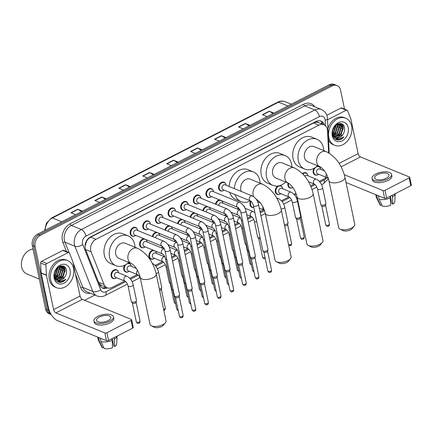<?xml version="1.0" encoding="UTF-8"?>
<svg xmlns="http://www.w3.org/2000/svg" width="433" height="433" viewBox="0 0 433 433"><rect width="100%" height="100%" fill="white"/><g stroke="black" fill="none" stroke-linecap="round" stroke-linejoin="round"><path stroke-width="0.65" d="M292.264 187.825A4.687 3.567 -67.7 0 1 289.823 187.927A4.687 3.567 -67.7 0 1 287.95 185.459A4.687 3.567 -67.7 0 1 288.037 183.018M279.637 194.293A4.687 3.567 -67.7 0 1 277.196 194.395A4.687 3.567 -67.7 0 1 275.323 191.927A4.687 3.567 -67.7 0 1 277.959 185.995M253.798 207.429A4.687 3.567 -67.7 0 1 251.936 207.326A4.687 3.567 -67.7 0 1 250.063 204.858A4.687 3.567 -67.7 0 1 250.691 201.047M153.347 258.961A4.687 3.567 -67.7 0 1 150.906 259.058A4.687 3.567 -67.7 0 1 149.033 256.59A4.687 3.567 -67.7 0 1 153.255 250.187M128.092 271.892A4.687 3.567 -67.7 0 1 125.651 271.994A4.687 3.567 -67.7 0 1 123.778 269.526A4.687 3.567 -67.7 0 1 124.672 265.267M115.465 278.359A4.687 3.567 -67.7 0 1 113.024 278.462A4.687 3.567 -67.7 0 1 111.151 275.994A4.687 3.567 -67.7 0 1 112.515 271.112A4.687 3.567 -67.7 0 1 116.574 269.791A4.687 3.567 -67.7 0 1 118.241 271.572M317.519 174.894A4.687 3.567 -67.7 0 1 315.083 174.992A4.687 3.567 -67.7 0 1 313.211 172.523A4.687 3.567 -67.7 0 1 314.098 168.275M143.962 247.497A4.687 3.567 -67.7 0 1 141.526 247.6A4.687 3.567 -67.7 0 1 139.653 245.132A4.687 3.567 -67.7 0 1 143.87 238.724M222.979 190.769A4.687 3.567 -67.7 0 1 220.543 190.872A4.687 3.567 -67.7 0 1 218.67 188.404A4.687 3.567 -67.7 0 1 220.029 183.527A4.687 3.567 -67.7 0 1 224.088 182.201A4.687 3.567 -67.7 0 1 225.761 183.982M210.351 197.237A4.687 3.567 -67.7 0 1 207.91 197.334A4.687 3.567 -67.7 0 1 206.038 194.872A4.687 3.567 -67.7 0 1 207.402 189.99A4.687 3.567 -67.7 0 1 211.461 188.664A4.687 3.567 -67.7 0 1 213.128 190.45M197.724 203.705A4.687 3.567 -67.7 0 1 195.283 203.802A4.687 3.567 -67.7 0 1 193.41 201.334A4.687 3.567 -67.7 0 1 194.774 196.458A4.687 3.567 -67.7 0 1 198.834 195.131A4.687 3.567 -67.7 0 1 200.501 196.918M185.097 210.167A4.687 3.567 -67.7 0 1 182.656 210.27A4.687 3.567 -67.7 0 1 180.783 207.802A4.687 3.567 -67.7 0 1 182.147 202.925A4.687 3.567 -67.7 0 1 186.206 201.599A4.687 3.567 -67.7 0 1 187.873 203.38M172.464 216.635A4.687 3.567 -67.7 0 1 170.028 216.738A4.687 3.567 -67.7 0 1 168.156 214.27A4.687 3.567 -67.7 0 1 169.519 209.393A4.687 3.567 -67.7 0 1 173.573 208.067A4.687 3.567 -67.7 0 1 175.246 209.848M159.837 223.103A4.687 3.567 -67.7 0 1 157.395 223.206A4.687 3.567 -67.7 0 1 155.523 220.738A4.687 3.567 -67.7 0 1 156.887 215.856A4.687 3.567 -67.7 0 1 160.946 214.535A4.687 3.567 -67.7 0 1 162.619 216.316M147.209 229.571A4.687 3.567 -67.7 0 1 144.768 229.669A4.687 3.567 -67.7 0 1 142.895 227.201A4.687 3.567 -67.7 0 1 144.259 222.324A4.687 3.567 -67.7 0 1 148.319 220.998A4.687 3.567 -67.7 0 1 149.986 222.784M134.582 236.034A4.687 3.567 -67.7 0 1 132.141 236.137A4.687 3.567 -67.7 0 1 130.268 233.668A4.687 3.567 -67.7 0 1 131.632 228.792A4.687 3.567 -67.7 0 1 135.691 227.466A4.687 3.567 -67.7 0 1 137.358 229.252M328.625 152.789L327.537 130.798A8.784 6.69 112.3 0 0 327.359 129.397A8.784 6.69 112.3 0 0 323.846 124.769A8.784 6.69 112.3 0 0 318.899 125.137L95.969 239.292A8.784 6.69 112.3 0 0 91.136 251.849L104.044 284.47A8.784 6.69 112.3 0 0 107.173 287.804A8.784 6.69 112.3 0 0 112.12 287.436L124.666 281.012M86.459 241.625A8.784 6.69 -67.7 0 1 88.354 238.908L88.229 238.973A2.928 2.23 112.3 0 0 86.459 241.625L85.03 246.274M318.742 122.674A2.928 2.23 112.3 0 0 316.312 122.176L316.193 122.241A8.784 6.69 -67.7 0 1 318.58 122.609L323.846 124.769M98.973 283.323L101.322 285.385L107.173 287.804M316.193 122.241L313.616 122.972L90.686 237.127L88.354 238.908M319.3 181.346L324.041 178.921A8.784 6.69 112.3 0 0 326.206 177.33M129.873 278.349L137.293 274.544M155.128 265.413L162.554 261.613M171.668 256.948L175.181 255.145M184.296 250.48L187.808 248.677M196.923 244.012L200.441 242.215M209.55 237.544L213.068 235.747M222.183 231.081L225.696 229.279M234.81 224.613L238.323 222.811M247.438 218.145L250.956 216.348M260.065 211.677L263.583 209.881M281.418 200.75L288.838 196.945M294.045 194.282L295.955 193.302M310.591 185.811L314.098 184.014M302.483 173.579A4.687 3.567 -67.7 0 1 306.001 172.789A4.687 3.567 -67.7 0 1 307.674 174.569M280.01 185.535A4.687 3.567 -67.7 0 1 280.746 185.725A4.687 3.567 -67.7 0 1 282.413 187.505M256.596 199.478A4.687 3.567 -67.7 0 1 257.159 200.441M237.463 209.144A4.687 3.567 -67.7 0 1 238.063 207.515M243.308 205.356A4.687 3.567 -67.7 0 1 244.526 206.904M224.835 215.612A4.687 3.567 -67.7 0 1 225.436 213.978M231.227 212.289A4.687 3.567 -67.7 0 1 231.899 213.372M212.202 222.08A4.687 3.567 -67.7 0 1 212.803 220.446M218.6 218.757A4.687 3.567 -67.7 0 1 219.271 219.84M199.575 228.543A4.687 3.567 -67.7 0 1 200.176 226.914M205.973 225.22A4.687 3.567 -67.7 0 1 206.644 226.307M186.948 235.011A4.687 3.567 -67.7 0 1 187.549 233.382M193.345 231.687A4.687 3.567 -67.7 0 1 194.011 232.77M174.32 241.479A4.687 3.567 -67.7 0 1 174.921 239.85M180.713 238.155A4.687 3.567 -67.7 0 1 181.384 239.238M161.688 247.947A4.687 3.567 -67.7 0 1 162.288 246.312M168.085 244.623A4.687 3.567 -67.7 0 1 168.756 245.706M155.458 251.086A4.687 3.567 -67.7 0 1 156.129 252.174M126.934 263.935A4.39 3.345 -67.7 0 1 129.44 263.735L127.973 263.134A4.687 3.567 -67.7 0 1 129.202 263.324A4.687 3.567 -67.7 0 1 130.869 265.104M317.108 166.153A4.687 3.567 -67.7 0 1 318.628 166.321A4.687 3.567 -67.7 0 1 320.301 168.107M215.45 204.149A4.687 3.567 -67.7 0 1 219.645 199.927M221.848 200.825A4.687 3.567 -67.7 0 1 222.513 201.913M202.823 210.617A4.687 3.567 -67.7 0 1 207.012 206.389M209.215 207.293A4.687 3.567 -67.7 0 1 209.886 208.376M190.19 217.085A4.687 3.567 -67.7 0 1 194.385 212.857M196.587 213.761A4.687 3.567 -67.7 0 1 197.259 214.844M177.562 223.552A4.687 3.567 -67.7 0 1 181.757 219.325M183.96 220.229A4.687 3.567 -67.7 0 1 184.631 221.312M164.935 230.015A4.687 3.567 -67.7 0 1 169.13 225.793M171.333 226.692A4.687 3.567 -67.7 0 1 171.998 227.78M152.308 236.483A4.687 3.567 -67.7 0 1 156.502 232.256M158.7 233.16A4.687 3.567 -67.7 0 1 159.371 234.242M146.073 239.628A4.687 3.567 -67.7 0 1 146.744 240.71M324.404 125.034A8.784 6.69 112.3 0 0 321.059 121.061A8.784 6.69 112.3 0 0 316.106 121.429L90.437 236.986A8.784 6.69 112.3 0 0 85.604 249.543L99.552 284.79A8.784 6.69 112.3 0 0 102.675 288.124A8.784 6.69 112.3 0 0 107.368 287.88M320.333 120.829A8.784 6.69 -67.7 0 1 322.986 124.417M64.587 266.885A11.713 8.92 -67.7 0 1 64.809 269.256A11.713 8.92 -67.7 0 0 64.587 266.885M64.674 271.199A11.713 8.92 -67.7 0 1 62.899 276.46A11.713 8.92 -67.7 0 0 64.674 271.199M61.502 278.527A11.713 8.92 -67.7 0 1 60.907 279.22A11.713 8.92 -67.7 0 0 61.502 278.527M60.182 279.945A11.713 8.92 -67.7 0 1 59.694 280.373A11.713 8.92 -67.7 0 0 60.182 279.945M58.78 281.071A11.713 8.92 -67.7 0 1 57.86 281.634A11.713 8.92 -67.7 0 0 58.78 281.071M342.692 124.482A11.713 8.92 -67.7 0 1 342.914 126.847A11.713 8.92 -67.7 0 0 342.692 124.482M342.779 128.79A11.713 8.92 -67.7 0 1 341.004 134.051A11.713 8.92 -67.7 0 0 342.779 128.79M339.607 136.119A11.713 8.92 -67.7 0 1 339.012 136.812A11.713 8.92 -67.7 0 0 339.607 136.119M338.287 137.537A11.713 8.92 -67.7 0 1 337.8 137.97A11.713 8.92 -67.7 0 0 338.287 137.537M336.885 138.663A11.713 8.92 -67.7 0 1 335.965 139.226A11.713 8.92 -67.7 0 0 336.885 138.663M51.213 314.52A8.784 6.69 -67.7 0 1 48.409 310.25L35.116 246.604A8.784 6.69 -67.7 0 1 40.334 235.341L332.116 85.929A8.784 6.69 -67.7 0 1 337.063 85.566A8.784 6.69 -67.7 0 1 340.576 90.188L344.522 109.094M94.843 295.062L84.635 300.291M51.267 314.607L49.113 313.725A8.784 6.69 -67.7 0 1 45.6 309.097L32.307 245.457A8.784 6.69 -67.7 0 1 37.525 234.193L329.302 84.781L330.709 85.355A8.784 6.69 -67.7 0 1 335.656 84.987A8.784 6.69 -67.7 0 0 330.709 85.355L38.927 234.767L330.709 85.355L332.116 85.929M32.307 245.457L33.709 246.031A8.784 6.69 -67.7 0 1 38.927 234.767A8.784 6.69 -67.7 0 0 33.709 246.031L47.008 309.671L33.709 246.031L35.116 246.604M50.515 314.298A8.784 6.69 -67.7 0 1 47.008 309.671A8.784 6.69 -67.7 0 0 50.515 314.298M105.955 287.306A8.784 6.69 -67.7 0 1 101.999 287.783M61.367 278.105A11.713 8.92 112.3 0 0 64.457 269.375M64.436 268.336A11.713 8.92 112.3 0 0 64.208 266.609A11.713 8.92 112.3 0 0 64.208 266.604M339.472 135.702A11.713 8.92 112.3 0 0 342.563 126.966M342.541 125.933A11.713 8.92 112.3 0 0 342.314 124.201A11.713 8.92 112.3 0 0 342.308 124.195M81.588 211.629L78.032 209.366A2.344 1.137 -117.1 0 0 77.783 209.236L70.942 212.738L75.651 214.665M82.492 211.163L77.783 209.236M105.528 199.369L101.966 197.112A2.344 1.137 -117.1 0 0 101.717 196.983L94.881 200.484L99.59 202.411M106.426 198.909L101.717 196.983M129.462 187.116L125.906 184.859A2.344 1.137 -117.1 0 0 125.651 184.723L118.815 188.225L123.524 190.152M130.36 186.65L125.651 184.723M153.396 174.856L149.84 172.599A2.344 1.137 -117.1 0 0 149.585 172.469L142.749 175.971L147.458 177.898M154.294 174.396L149.585 172.469M273.071 113.576L269.515 111.319A2.344 1.137 -117.1 0 0 269.266 111.189L262.425 114.691L267.134 116.618M273.97 113.116L269.266 111.189M249.137 125.83L245.581 123.573A2.344 1.137 -117.1 0 0 245.327 123.443L238.491 126.945L243.2 128.872M250.036 125.37L245.327 123.443M225.203 138.089L221.642 135.832A2.344 1.137 -117.1 0 0 221.393 135.697L214.557 139.199L219.266 141.131M226.102 137.629L221.393 135.697M201.264 150.343L197.708 148.086A2.344 1.137 -117.1 0 0 197.459 147.956L190.617 151.458L195.326 153.385M202.168 149.883L197.459 147.956M177.33 162.602L173.774 160.345A2.344 1.137 -117.1 0 0 173.525 160.21L166.683 163.712L171.392 165.644M178.234 162.142L173.525 160.21M329.302 84.781A8.784 6.69 -67.7 0 1 334.254 84.413L337.063 85.566M327.543 119.762L346.227 110.193L340.96 108.034A1.461 1.115 -67.7 0 1 341.783 107.974L347.055 110.134A1.461 1.115 112.3 0 0 346.227 110.193M326.818 115.275L340.96 108.034M409.726 177.286L411.35 185.048A1.461 0.628 168.2 0 1 410.793 185.708L409.174 177.947A1.461 0.628 -11.8 0 0 409.726 177.286A1.461 0.628 -11.8 0 0 409.434 177L360.44 156.941A2.928 1.418 62.9 0 1 358.14 153.639L350.979 119.34A1.461 1.115 112.3 0 0 350.914 119.124L347.575 110.686A1.461 1.115 112.3 0 0 347.055 110.134M386.631 198.081A1.461 0.628 168.2 0 1 384.612 198.303L382.994 190.542A1.461 0.628 -11.8 0 0 385.013 190.32L386.631 198.081L410.793 185.708M346.032 182.51L384.612 198.303M385.013 190.32L409.174 177.947M382.994 190.542L344.295 174.699M386.198 178.25A7.318 3.15 -11.8 0 0 388.969 174.959A7.318 3.15 -11.8 0 0 384.688 173.032A7.318 3.15 -11.8 0 0 377.414 174.656A7.318 3.15 -11.8 0 0 374.642 177.952A7.318 3.15 -11.8 0 0 378.924 179.879A7.318 3.15 -11.8 0 0 386.198 178.25M390.301 196.198L391.86 203.651L392.937 204.095L392.228 195.213M390.041 196.333L390.853 200.219A5.856 2.522 -11.8 0 0 390.398 200.154M372.061 178.488L372.385 180.041A9.954 4.281 -11.8 0 0 378.209 182.661A9.954 4.281 -11.8 0 0 388.098 180.447A9.954 4.281 -11.8 0 0 391.876 175.971L391.551 174.418A9.954 4.281 -11.8 0 0 385.727 171.798A9.954 4.281 -11.8 0 0 375.833 174.006A9.954 4.281 -11.8 0 0 372.061 178.488A9.954 4.281 -11.8 0 0 377.885 181.108A9.954 4.281 -11.8 0 0 387.779 178.899A9.954 4.281 -11.8 0 0 391.551 174.418M375.741 194.671L376.239 197.058A9.661 4.157 -11.8 0 0 376.391 197.497A9.661 4.157 -11.8 0 0 377.381 198.531L380.623 205.459L381.771 204.874M376.656 195.045L377.381 198.531M379.14 199.245A9.661 4.157 -11.8 0 0 390.285 198.011L390.658 205.258A7.61 3.275 -11.8 0 1 382.382 206.178L379.14 199.245L378.41 195.765M389.944 196.382L390.285 198.011M376.391 197.497L379.99 204.744A7.61 3.275 -11.8 0 0 380.623 205.459M392.563 196.842A9.661 4.157 -11.8 0 0 395.177 193.703M392.937 204.095A7.61 3.275 -11.8 0 0 394.799 201.654L395.183 193.697M328.82 137.586A14.641 11.15 -67.7 0 1 333.08 122.339A14.641 11.15 -67.7 0 1 345.767 118.198A14.641 11.15 -67.7 0 1 351.618 125.911A14.641 11.15 -67.7 0 1 347.353 141.153A14.641 11.15 -67.7 0 1 334.671 145.293A14.641 11.15 -67.7 0 1 328.82 137.586M327.97 128.401A14.641 11.15 -67.7 0 1 344.359 117.624L345.767 118.198M338.85 139.994C340.76 139.707 342.465 138.674 343.954 136.898C340.5 139.588 337.35 139.643 334.493 137.066A7.318 5.575 -67.7 0 0 335.689 137.802A7.318 5.575 -67.7 0 0 342.806 134.701C344.273 132.595 344.857 130.382 344.56 128.065C343.337 118.582 330.19 125.684 332.544 134.728C333.448 138.327 335.553 140.081 338.85 139.994M348.197 127.665A10.246 7.805 -67.7 0 1 342.108 140.801A10.246 7.805 -67.7 0 1 332.241 135.832A10.246 7.805 -67.7 0 1 338.325 122.691A10.246 7.805 -67.7 0 1 348.197 127.665M333.789 137.017L334.476 137.201M334.709 137.239L340.706 134.441L342.676 127.502L340.208 123.843M333.204 136.693L334.682 137.331M334.904 137.38L341.144 134.625L343.115 127.681L340.43 123.925L338.574 123.649M333.967 136.557L338.947 133.727L340.923 126.782L339.255 123.649M333.194 136.671L333.897 136.747M334.152 136.747L339.385 133.905L341.361 126.966L339.504 123.676M333.313 135.659L337.193 133.007L339.163 126.063L338.249 123.746M332.907 136L333.188 135.962M333.47 135.908L337.632 133.185L339.602 126.247L338.492 123.67M332.771 134.479L335.434 132.287L337.41 125.348L337.118 124.244M332.896 134.809L335.878 132.466L337.848 125.527L337.421 124.082M332.42 132.85L333.681 131.567L335.732 125.234M332.479 133.321L334.119 131.746L336.111 124.915M332.631 130.679L334.287 126.88M340.43 123.925L339.228 123.524M332.387 132.476L332.598 133.878L334.493 137.066M332.593 134.944L334.833 137.418M335.51 137.726L336.468 137.959L342.806 134.701M334.671 145.293L333.269 144.719A14.641 11.15 -67.7 0 1 328.555 140.265M332.539 131.134L334.53 126.544M332.566 133.737L334 132.238L336.446 124.661M333.123 135.318L335.759 132.958L338.092 124.487L337.951 123.849M335.618 137.283L339.272 134.398L341.605 125.927L341.236 124.569M341.134 124.303L340.766 123.562M335.515 139.258L338.519 138.955M337.94 127.118L337.772 123.919M339.699 127.838L339.218 123.643M341.453 128.552L340.955 124.32M340.885 124.147L340.576 123.529M343.212 129.272L343.142 126.555L342.297 124.19M335.386 139.182L338.113 138.928M337.199 139.908L343.954 136.898M354.14 226.15L352.034 228.678A5.272 2.268 168.2 0 1 350.443 229.863A5.272 2.268 168.2 0 1 342.968 230.572L340.029 229.1A8.2 3.529 -11.8 0 0 351.656 227.991A8.2 3.529 -11.8 0 0 354.14 226.15A8.2 3.529 -11.8 0 0 354.768 224.305L344.96 177.373A8.2 3.529 168.2 0 1 341.853 181.064A8.2 3.529 168.2 0 1 333.708 182.883A8.2 3.529 168.2 0 1 328.912 180.729L338.714 227.655A8.2 3.529 -11.8 0 0 340.029 229.1M320.052 166.802A8.2 6.241 112.3 0 1 316.772 162.483A8.2 6.241 112.3 0 1 321.643 151.972A8.2 6.241 112.3 0 1 326.26 151.626L313.968 146.592A8.2 6.241 112.3 0 0 306.867 148.914A8.2 6.241 112.3 0 0 304.48 157.45A8.2 6.241 112.3 0 0 307.755 161.769L320.052 166.802C324.555 169.411 327.694 175.592 328.912 180.729M317.524 165.769A16.102 12.265 -67.7 0 1 304.762 169.081A16.102 12.265 -67.7 0 1 298.326 160.6A16.102 12.265 -67.7 0 1 303.013 143.832A16.102 12.265 -67.7 0 1 316.967 139.28A16.102 12.265 -67.7 0 1 323.402 147.761A16.102 12.265 -67.7 0 1 323.738 150.592M304.762 169.081L299.495 166.927A16.102 12.265 -67.7 0 1 293.06 158.446A16.102 12.265 -67.7 0 1 297.742 141.678A16.102 12.265 -67.7 0 1 311.695 137.12L316.967 139.28M322.314 242.448L320.214 244.975A5.272 2.268 168.2 0 1 318.618 246.155A5.272 2.268 168.2 0 1 311.143 246.87L308.209 245.397A8.2 3.529 -11.8 0 0 319.835 244.288A8.2 3.529 -11.8 0 0 322.314 242.448A8.2 3.529 -11.8 0 0 322.942 240.596L313.14 193.67A8.2 3.529 168.2 0 1 310.033 197.356A8.2 3.529 168.2 0 1 301.882 199.18A8.2 3.529 168.2 0 1 297.087 197.02L306.894 243.952A8.2 3.529 -11.8 0 0 308.209 245.397M288.226 183.094A8.2 6.241 112.3 0 1 284.952 178.775A8.2 6.241 112.3 0 1 289.823 168.264A8.2 6.241 112.3 0 1 294.44 167.923L282.148 162.889A8.2 6.241 112.3 0 0 275.042 165.206A8.2 6.241 112.3 0 0 272.66 173.747A8.2 6.241 112.3 0 0 275.935 178.06L288.226 183.094C292.73 185.708 295.869 191.889 297.087 197.02M285.704 182.06A16.102 12.265 -67.7 0 1 272.942 185.378A16.102 12.265 -67.7 0 1 266.501 176.897A16.102 12.265 -67.7 0 1 271.188 160.129A16.102 12.265 -67.7 0 1 285.141 155.571A16.102 12.265 -67.7 0 1 291.577 164.058A16.102 12.265 -67.7 0 1 291.918 166.889M272.942 185.378L267.67 183.224A16.102 12.265 -67.7 0 1 261.234 174.737A16.102 12.265 -67.7 0 1 265.922 157.975A16.102 12.265 -67.7 0 1 279.875 153.417L285.141 155.571M290.494 258.745L288.394 261.267A5.272 2.268 168.2 0 1 286.798 262.452A5.272 2.268 168.2 0 1 279.323 263.161L276.384 261.689A8.2 3.529 -11.8 0 0 288.015 260.585A8.2 3.529 -11.8 0 0 290.494 258.745A8.2 3.529 -11.8 0 0 291.122 256.893L281.315 209.962A8.2 3.529 168.2 0 1 278.208 213.653A8.2 3.529 168.2 0 1 270.062 215.472A8.2 3.529 168.2 0 1 265.267 213.317L275.069 260.244A8.2 3.529 -11.8 0 0 276.384 261.689M253.673 196.701A8.2 6.241 112.3 0 1 253.126 195.072A8.2 6.241 112.3 0 1 257.998 184.561A8.2 6.241 112.3 0 1 262.62 184.214L250.323 179.186A8.2 6.241 112.3 0 0 243.222 181.503A8.2 6.241 112.3 0 0 240.835 190.038A8.2 6.241 112.3 0 0 241.278 191.451M234.367 188.62A16.102 12.265 -67.7 0 1 253.321 171.869A16.102 12.265 -67.7 0 1 259.757 180.35A16.102 12.265 -67.7 0 1 260.092 183.181M229.1 186.466A16.102 12.265 -67.7 0 1 248.049 169.709L253.321 171.869M252.396 196.003L225.068 184.815A2.636 2.008 -67.7 0 0 222.789 185.562A2.636 2.008 -67.7 0 0 222.021 188.306A2.636 2.008 -67.7 0 0 223.071 189.692L250.398 200.88A2.636 2.008 -67.7 0 1 249.343 199.494A2.636 2.008 -67.7 0 1 250.783 196.181A2.636 2.008 -67.7 0 1 252.396 196.003C255.54 197.675 257.603 200.511 258.571 204.511A2.636 1.131 168.2 0 1 257.57 205.702A2.636 1.131 168.2 0 1 257.44 205.767A2.636 1.131 168.2 0 1 253.413 205.594C252.785 203.348 251.779 201.778 250.398 200.88A16.102 12.265 -67.7 0 1 241.116 201.675A16.102 12.265 -67.7 0 1 235.043 194.596M241.116 201.675L235.85 199.516A16.102 12.265 -67.7 0 1 229.777 192.436M165.39 322.801L163.29 325.329A5.272 2.268 168.2 0 1 161.693 326.509A5.272 2.268 168.2 0 1 154.218 327.224L151.285 325.751A8.2 3.529 -11.8 0 0 162.911 324.642A8.2 3.529 -11.8 0 0 165.39 322.801A8.2 3.529 -11.8 0 0 166.018 320.956L156.216 274.024A8.2 3.529 168.2 0 1 153.109 277.715A8.2 3.529 168.2 0 1 144.963 279.534A8.2 3.529 168.2 0 1 140.168 277.374L149.97 324.306A8.2 3.529 -11.8 0 0 151.285 325.751M131.302 263.448A8.2 6.241 112.3 0 1 128.027 259.134A8.2 6.241 112.3 0 1 132.899 248.618A8.2 6.241 112.3 0 1 137.515 248.277L125.224 243.243A8.2 6.241 112.3 0 0 118.122 245.565A8.2 6.241 112.3 0 0 115.735 254.101A8.2 6.241 112.3 0 0 119.01 258.42L131.302 263.448C135.805 266.062 138.944 272.243 140.168 277.374M128.78 262.414A16.102 12.265 -67.7 0 1 116.017 265.732A16.102 12.265 -67.7 0 1 109.581 257.251A16.102 12.265 -67.7 0 1 114.269 240.483A16.102 12.265 -67.7 0 1 128.217 235.925A16.102 12.265 -67.7 0 1 134.652 244.412A16.102 12.265 -67.7 0 1 134.993 247.243M116.017 265.732L110.745 263.578A16.102 12.265 -67.7 0 1 104.31 255.097A16.102 12.265 -67.7 0 1 108.997 238.329A16.102 12.265 -67.7 0 1 122.95 233.771L128.217 235.925M224.142 190.13A4.39 3.345 -67.7 0 1 221.003 190.742A4.39 3.345 -67.7 0 1 219.25 188.431A4.39 3.345 -67.7 0 1 220.527 183.857A4.39 3.345 -67.7 0 1 224.332 182.612A4.39 3.345 -67.7 0 1 226.086 184.929A4.39 3.345 -67.7 0 1 226.14 185.254M258.571 204.511L267.967 249.505A2.636 1.131 168.2 0 1 267.962 249.733A2.636 1.131 168.2 0 1 266.972 250.691A2.636 1.131 168.2 0 1 263.34 251.091A2.636 1.131 168.2 0 1 262.907 250.794A2.636 1.131 168.2 0 1 262.809 250.583L253.413 205.594M267.578 251.205A1.905 0.817 168.2 0 1 267.572 251.373A1.905 0.817 168.2 0 1 266.858 252.06A1.905 0.817 168.2 0 1 264.233 252.352A1.905 0.817 168.2 0 1 263.919 252.136L262.907 250.794M237.771 207.347L210.443 196.16A2.636 2.008 -67.7 0 1 209.393 194.769A2.636 2.008 -67.7 0 1 210.157 192.03A2.636 2.008 -67.7 0 1 212.441 191.283L239.768 202.471A2.636 2.008 -67.7 0 0 238.155 202.649A2.636 2.008 -67.7 0 0 236.716 205.956A2.636 2.008 -67.7 0 0 237.771 207.347C239.151 208.241 240.158 209.816 240.78 212.056L250.182 257.05A2.636 1.131 168.2 0 0 250.279 257.256A2.636 1.131 168.2 0 0 250.707 257.559A2.636 1.131 168.2 0 0 254.339 257.159A2.636 1.131 168.2 0 0 255.335 256.201A2.636 1.131 168.2 0 0 255.34 255.968L245.944 210.979A2.636 1.131 168.2 0 1 244.943 212.165A2.636 1.131 168.2 0 1 244.813 212.23A2.636 1.131 168.2 0 1 240.78 212.056M211.515 196.598A4.39 3.345 -67.7 0 1 208.376 197.21A4.39 3.345 -67.7 0 1 206.617 194.899A4.39 3.345 -67.7 0 1 207.9 190.325A4.39 3.345 -67.7 0 1 211.705 189.08A4.39 3.345 -67.7 0 1 213.458 191.397A4.39 3.345 -67.7 0 1 213.512 191.722M254.95 257.673A1.905 0.817 168.2 0 1 254.945 257.841A1.905 0.817 168.2 0 1 254.225 258.528A1.905 0.817 168.2 0 1 251.605 258.82A1.905 0.817 168.2 0 1 251.292 258.604L250.279 257.256M225.144 213.815L197.816 202.628A2.636 2.008 -67.7 0 1 196.761 201.237A2.636 2.008 -67.7 0 1 197.529 198.493A2.636 2.008 -67.7 0 1 199.813 197.751L227.141 208.933A2.636 2.008 -67.7 0 0 225.528 209.117A2.636 2.008 -67.7 0 0 224.088 212.424A2.636 2.008 -67.7 0 0 225.144 213.815C226.524 214.708 227.525 216.278 228.153 218.524L237.555 263.513A2.636 1.131 168.2 0 0 237.652 263.724A2.636 1.131 168.2 0 0 238.08 264.027A2.636 1.131 168.2 0 0 241.711 263.621A2.636 1.131 168.2 0 0 242.707 262.669A2.636 1.131 168.2 0 0 242.713 262.436L233.311 217.447A2.636 1.131 168.2 0 1 232.315 218.633A2.636 1.131 168.2 0 1 232.18 218.697A2.636 1.131 168.2 0 1 228.153 218.524M198.888 203.066A4.39 3.345 -67.7 0 1 195.743 203.678A4.39 3.345 -67.7 0 1 193.989 201.361A4.39 3.345 -67.7 0 1 195.267 196.788A4.39 3.345 -67.7 0 1 199.072 195.548A4.39 3.345 -67.7 0 1 200.831 197.859A4.39 3.345 -67.7 0 1 200.885 198.19M242.318 264.141A1.905 0.817 168.2 0 1 242.318 264.309A1.905 0.817 168.2 0 1 241.598 264.996A1.905 0.817 168.2 0 1 238.973 265.288A1.905 0.817 168.2 0 1 238.664 265.066L237.652 263.724M212.511 220.278L185.189 209.09A2.636 2.008 -67.7 0 1 184.133 207.705A2.636 2.008 -67.7 0 1 184.902 204.961A2.636 2.008 -67.7 0 1 187.186 204.214L214.508 215.401A2.636 2.008 -67.7 0 0 212.895 215.585A2.636 2.008 -67.7 0 0 211.461 218.892A2.636 2.008 -67.7 0 0 212.511 220.278C213.897 221.176 214.898 222.746 215.526 224.992L224.922 269.981A2.636 1.131 168.2 0 0 225.019 270.192A2.636 1.131 168.2 0 0 225.452 270.495A2.636 1.131 168.2 0 0 229.084 270.089A2.636 1.131 168.2 0 0 230.08 269.137A2.636 1.131 168.2 0 0 230.085 268.904L220.684 223.915A2.636 1.131 168.2 0 1 219.683 225.1A2.636 1.131 168.2 0 1 219.553 225.165A2.636 1.131 168.2 0 1 215.526 224.992M186.26 209.529A4.39 3.345 -67.7 0 1 183.116 210.146A4.39 3.345 -67.7 0 1 181.362 207.829A4.39 3.345 -67.7 0 1 182.639 203.256A4.39 3.345 -67.7 0 1 186.444 202.016A4.39 3.345 -67.7 0 1 188.198 204.327A4.39 3.345 -67.7 0 1 188.258 204.652M229.69 270.603A1.905 0.817 168.2 0 1 229.685 270.771A1.905 0.817 168.2 0 1 228.97 271.464A1.905 0.817 168.2 0 1 226.345 271.756A1.905 0.817 168.2 0 1 226.037 271.534L225.019 270.192M199.884 226.746L172.556 215.558A2.636 2.008 -67.7 0 1 171.506 214.173A2.636 2.008 -67.7 0 1 172.274 211.428A2.636 2.008 -67.7 0 1 174.553 210.682L201.881 221.869A2.636 2.008 -67.7 0 0 200.268 222.048A2.636 2.008 -67.7 0 0 198.834 225.36A2.636 2.008 -67.7 0 0 199.884 226.746C201.264 227.644 202.271 229.214 202.898 231.46L212.294 276.449A2.636 1.131 168.2 0 0 212.392 276.66A2.636 1.131 168.2 0 0 212.825 276.958A2.636 1.131 168.2 0 0 216.457 276.557A2.636 1.131 168.2 0 0 217.447 275.599A2.636 1.131 168.2 0 0 217.453 275.372L208.056 230.383A2.636 1.131 168.2 0 1 207.055 231.568A2.636 1.131 168.2 0 1 206.925 231.633A2.636 1.131 168.2 0 1 202.898 231.46M173.628 215.997A4.39 3.345 -67.7 0 1 170.488 216.608A4.39 3.345 -67.7 0 1 168.735 214.297A4.39 3.345 -67.7 0 1 170.012 209.724A4.39 3.345 -67.7 0 1 173.817 208.479A4.39 3.345 -67.7 0 1 175.571 210.795A4.39 3.345 -67.7 0 1 175.625 211.12M217.063 277.071A1.905 0.817 168.2 0 1 217.057 277.239A1.905 0.817 168.2 0 1 216.343 277.926A1.905 0.817 168.2 0 1 213.718 278.219A1.905 0.817 168.2 0 1 213.404 278.002L212.392 276.66M187.256 233.214L159.929 222.026A2.636 2.008 -67.7 0 1 158.879 220.635A2.636 2.008 -67.7 0 1 159.642 217.896A2.636 2.008 -67.7 0 1 161.926 217.149L189.253 228.337A2.636 2.008 -67.7 0 0 187.641 228.516A2.636 2.008 -67.7 0 0 186.201 231.823A2.636 2.008 -67.7 0 0 187.256 233.214C188.636 234.107 189.643 235.682 190.266 237.923L199.667 282.917A2.636 1.131 168.2 0 0 199.765 283.122A2.636 1.131 168.2 0 0 200.192 283.426A2.636 1.131 168.2 0 0 203.824 283.025A2.636 1.131 168.2 0 0 204.82 282.067A2.636 1.131 168.2 0 0 204.825 281.84L195.429 236.846A2.636 1.131 168.2 0 1 194.428 238.031A2.636 1.131 168.2 0 1 194.298 238.096A2.636 1.131 168.2 0 1 190.266 237.923M161 222.465A4.39 3.345 -67.7 0 1 157.861 223.076A4.39 3.345 -67.7 0 1 156.102 220.765A4.39 3.345 -67.7 0 1 157.385 216.191A4.39 3.345 -67.7 0 1 161.19 214.947A4.39 3.345 -67.7 0 1 162.943 217.263A4.39 3.345 -67.7 0 1 162.997 217.588M204.436 283.539A1.905 0.817 168.2 0 1 204.43 283.707A1.905 0.817 168.2 0 1 203.71 284.394A1.905 0.817 168.2 0 1 201.091 284.687A1.905 0.817 168.2 0 1 200.777 284.47L199.765 283.122M174.629 239.682L147.301 228.494A2.636 2.008 -67.7 0 1 146.246 227.103A2.636 2.008 -67.7 0 1 147.014 224.359A2.636 2.008 -67.7 0 1 149.298 223.617L176.626 234.8A2.636 2.008 -67.7 0 0 175.013 234.984A2.636 2.008 -67.7 0 0 173.573 238.291A2.636 2.008 -67.7 0 0 174.629 239.682C176.009 240.575 177.01 242.144 177.638 244.391L187.04 289.379A2.636 1.131 168.2 0 0 187.137 289.59A2.636 1.131 168.2 0 0 187.565 289.894A2.636 1.131 168.2 0 0 191.197 289.488A2.636 1.131 168.2 0 0 192.192 288.535A2.636 1.131 168.2 0 0 192.198 288.302L182.796 243.314A2.636 1.131 168.2 0 1 181.8 244.499A2.636 1.131 168.2 0 1 181.665 244.564A2.636 1.131 168.2 0 1 177.638 244.391M148.373 228.933A4.39 3.345 -67.7 0 1 145.228 229.544A4.39 3.345 -67.7 0 1 143.475 227.228A4.39 3.345 -67.7 0 1 144.752 222.659A4.39 3.345 -67.7 0 1 148.557 221.415A4.39 3.345 -67.7 0 1 150.316 223.726A4.39 3.345 -67.7 0 1 150.37 224.056M191.803 290.007A1.905 0.817 168.2 0 1 191.803 290.175A1.905 0.817 168.2 0 1 191.083 290.862A1.905 0.817 168.2 0 1 188.458 291.155A1.905 0.817 168.2 0 1 188.149 290.938L187.137 289.59M161.996 246.144L134.674 234.957A2.636 2.008 -67.7 0 1 133.618 233.571A2.636 2.008 -67.7 0 1 134.387 230.827A2.636 2.008 -67.7 0 1 136.671 230.08L163.993 241.268A2.636 2.008 -67.7 0 0 162.38 241.452A2.636 2.008 -67.7 0 0 160.946 244.759A2.636 2.008 -67.7 0 0 161.996 246.144C163.382 247.043 164.383 248.612 165.011 250.859L174.407 295.847A2.636 1.131 168.2 0 0 174.504 296.058A2.636 1.131 168.2 0 0 174.937 296.361A2.636 1.131 168.2 0 0 178.569 295.955A2.636 1.131 168.2 0 0 179.565 295.003A2.636 1.131 168.2 0 0 179.571 294.77L170.169 249.781A2.636 1.131 168.2 0 1 169.168 250.967A2.636 1.131 168.2 0 1 169.038 251.032A2.636 1.131 168.2 0 1 165.011 250.859M135.746 235.4A4.39 3.345 -67.7 0 1 132.601 236.012A4.39 3.345 -67.7 0 1 130.847 233.696A4.39 3.345 -67.7 0 1 132.125 229.122A4.39 3.345 -67.7 0 1 135.93 227.882A4.39 3.345 -67.7 0 1 137.683 230.194A4.39 3.345 -67.7 0 1 137.743 230.518M179.175 296.475A1.905 0.817 168.2 0 1 179.17 296.637A1.905 0.817 168.2 0 1 178.456 297.33A1.905 0.817 168.2 0 1 175.83 297.623A1.905 0.817 168.2 0 1 175.522 297.401L174.504 296.058M218.725 205.491A2.636 2.008 -67.7 0 1 221.826 202.741L240.158 210.249A2.636 2.008 -67.7 0 0 238.615 210.46A2.636 2.008 -67.7 0 0 237.181 213.767A2.636 2.008 -67.7 0 0 238.231 215.158C239.617 216.051 240.618 217.62 241.246 219.867L247.573 250.16A2.636 1.131 168.2 0 0 247.671 250.371A2.636 1.131 168.2 0 0 248.104 250.675A2.636 1.131 168.2 0 0 248.883 250.842M216.013 204.381A4.39 3.345 -67.7 0 1 221.084 200.544A4.39 3.345 -67.7 0 1 222.843 202.855A4.39 3.345 -67.7 0 1 222.898 203.18M249.121 251.979A1.905 0.817 168.2 0 1 248.997 251.936A1.905 0.817 168.2 0 1 248.688 251.719L247.671 250.371M206.097 211.959A2.636 2.008 -67.7 0 1 209.199 209.209L227.531 216.716A2.636 2.008 -67.7 0 0 225.988 216.928A2.636 2.008 -67.7 0 0 224.554 220.235A2.636 2.008 -67.7 0 0 225.604 221.62C226.984 222.519 227.991 224.088 228.619 226.335L234.946 256.628A2.636 1.131 168.2 0 0 235.043 256.839A2.636 1.131 168.2 0 0 235.476 257.142A2.636 1.131 168.2 0 0 236.256 257.31M203.386 210.849A4.39 3.345 -67.7 0 1 208.457 207.006A4.39 3.345 -67.7 0 1 210.211 209.323A4.39 3.345 -67.7 0 1 210.27 209.648M236.494 258.447A1.905 0.817 168.2 0 1 236.369 258.404A1.905 0.817 168.2 0 1 236.055 258.182L235.043 256.839M193.464 218.421A2.636 2.008 -67.7 0 1 196.566 215.677L214.903 223.184A2.636 2.008 -67.7 0 0 213.361 223.39A2.636 2.008 -67.7 0 0 211.921 226.703A2.636 2.008 -67.7 0 0 212.976 228.088C214.357 228.987 215.363 230.556 215.986 232.802L222.318 263.096A2.636 1.131 168.2 0 0 222.416 263.307A2.636 1.131 168.2 0 0 222.843 263.605A2.636 1.131 168.2 0 0 223.628 263.778M190.753 217.312A4.39 3.345 -67.7 0 1 195.83 213.474A4.39 3.345 -67.7 0 1 197.583 215.791A4.39 3.345 -67.7 0 1 197.637 216.116M223.866 264.915A1.905 0.817 168.2 0 1 223.737 264.866A1.905 0.817 168.2 0 1 223.428 264.65L222.416 263.307M180.837 224.889A2.636 2.008 -67.7 0 1 183.938 222.145L202.271 229.647A2.636 2.008 -67.7 0 0 200.733 229.858A2.636 2.008 -67.7 0 0 199.294 233.165A2.636 2.008 -67.7 0 0 200.349 234.556C201.729 235.455 202.731 237.024 203.358 239.265L209.691 269.564A2.636 1.131 168.2 0 0 209.789 269.77A2.636 1.131 168.2 0 0 210.216 270.073A2.636 1.131 168.2 0 0 211.001 270.246M178.125 223.78A4.39 3.345 -67.7 0 1 183.202 219.942A4.39 3.345 -67.7 0 1 184.956 222.253A4.39 3.345 -67.7 0 1 185.01 222.584M211.234 271.377A1.905 0.817 168.2 0 1 211.109 271.334A1.905 0.817 168.2 0 1 210.801 271.118L209.789 269.77M168.21 231.357A2.636 2.008 -67.7 0 1 171.311 228.608L189.643 236.115A2.636 2.008 -67.7 0 0 188.101 236.326A2.636 2.008 -67.7 0 0 186.666 239.633A2.636 2.008 -67.7 0 0 187.716 241.024C189.102 241.917 190.103 243.487 190.731 245.733L197.058 276.027A2.636 1.131 168.2 0 0 197.156 276.238A2.636 1.131 168.2 0 0 197.589 276.541A2.636 1.131 168.2 0 0 198.368 276.709M165.498 230.248A4.39 3.345 -67.7 0 1 170.57 226.41A4.39 3.345 -67.7 0 1 172.329 228.721A4.39 3.345 -67.7 0 1 172.383 229.046M198.606 277.845A1.905 0.817 168.2 0 1 198.482 277.802A1.905 0.817 168.2 0 1 198.173 277.585L197.156 276.238M155.582 237.825A2.636 2.008 -67.7 0 1 158.684 235.076L177.016 242.583A2.636 2.008 -67.7 0 0 175.473 242.794A2.636 2.008 -67.7 0 0 174.039 246.101A2.636 2.008 -67.7 0 0 175.089 247.487C176.469 248.385 177.476 249.955 178.104 252.201L184.431 282.495A2.636 1.131 168.2 0 0 184.528 282.706A2.636 1.131 168.2 0 0 184.961 283.009A2.636 1.131 168.2 0 0 185.741 283.177M152.871 236.716A4.39 3.345 -67.7 0 1 157.942 232.878A4.39 3.345 -67.7 0 1 159.696 235.189A4.39 3.345 -67.7 0 1 159.755 235.514M185.979 284.313A1.905 0.817 168.2 0 1 185.854 284.27A1.905 0.817 168.2 0 1 185.541 284.048L184.528 282.706M162.462 253.954L144.059 246.42A2.636 2.008 -67.7 0 1 143.004 245.035A2.636 2.008 -67.7 0 1 143.772 242.291A2.636 2.008 -67.7 0 1 146.051 241.544L164.388 249.051A2.636 2.008 -67.7 0 0 162.846 249.256A2.636 2.008 -67.7 0 0 161.406 252.569A2.636 2.008 -67.7 0 0 162.462 253.954C163.842 254.853 164.849 256.423 165.471 258.669L171.804 288.963A2.636 1.131 168.2 0 0 171.901 289.174A2.636 1.131 168.2 0 0 172.329 289.477A2.636 1.131 168.2 0 0 173.113 289.645M145.125 246.859A4.39 3.345 -67.7 0 1 141.986 247.47A4.39 3.345 -67.7 0 1 140.232 245.159A4.39 3.345 -67.7 0 1 141.51 240.586A4.39 3.345 -67.7 0 1 145.315 239.341A4.39 3.345 -67.7 0 1 147.068 241.657A4.39 3.345 -67.7 0 1 147.123 241.982M173.352 290.781A1.905 0.817 168.2 0 1 173.222 290.732A1.905 0.817 168.2 0 1 172.913 290.516L171.901 289.174M328.441 178.899L327.099 177.698L317.616 173.817A2.636 2.008 -67.7 0 1 316.561 172.426A2.636 2.008 -67.7 0 1 317.329 169.682A2.636 2.008 -67.7 0 1 319.608 168.94L324.404 170.9M318.683 174.255A4.39 3.345 -67.7 0 1 315.543 174.867A4.39 3.345 -67.7 0 1 313.79 172.55A4.39 3.345 -67.7 0 1 315.067 167.977A4.39 3.345 -67.7 0 1 318.872 166.737A4.39 3.345 -67.7 0 1 320.626 169.049A4.39 3.345 -67.7 0 1 320.68 169.379M304.735 176.112A2.636 2.008 -67.7 0 1 306.981 175.403L316.463 179.289A2.636 2.008 -67.7 0 0 314.851 179.468A2.636 2.008 -67.7 0 0 313.416 182.775A2.636 2.008 -67.7 0 0 314.466 184.166C315.852 185.059 316.853 186.634 317.481 188.875L320.756 204.555A2.636 1.131 168.2 0 0 320.853 204.766A2.636 1.131 168.2 0 0 321.286 205.063A2.636 1.131 168.2 0 0 324.036 205.009A2.636 1.131 168.2 0 0 325.908 203.71A2.636 1.131 168.2 0 0 325.914 203.478L322.639 187.798A2.636 1.131 168.2 0 1 321.508 189.048A2.636 1.131 168.2 0 1 318.006 189.389A2.636 1.131 168.2 0 1 317.481 188.875M302.884 173.996A4.39 3.345 -67.7 0 1 306.245 173.205A4.39 3.345 -67.7 0 1 307.998 175.517A4.39 3.345 -67.7 0 1 308.052 175.841M325.524 205.177A1.905 0.817 168.2 0 1 325.519 205.345A1.905 0.817 168.2 0 1 324.799 206.038A1.905 0.817 168.2 0 1 322.179 206.325A1.905 0.817 168.2 0 1 321.865 206.108L320.853 204.766M292.849 187.57A4.39 3.345 -67.7 0 1 290.283 187.798A4.39 3.345 -67.7 0 1 288.53 185.486A4.39 3.345 -67.7 0 1 288.589 183.278M292.172 186.655A2.636 2.008 -67.7 0 1 291.42 185.757M289.212 197.096L279.729 193.215A2.636 2.008 -67.7 0 1 278.673 191.83A2.636 2.008 -67.7 0 1 279.442 189.086A2.636 2.008 -67.7 0 1 281.726 188.339L291.209 192.22A2.636 2.008 -67.7 0 0 289.596 192.404A2.636 2.008 -67.7 0 0 288.156 195.711A2.636 2.008 -67.7 0 0 289.212 197.096C290.592 197.995 291.598 199.564 292.221 201.81L295.501 217.485A2.636 1.131 168.2 0 0 295.598 217.696A2.636 1.131 168.2 0 0 296.026 217.999A2.636 1.131 168.2 0 0 298.775 217.94A2.636 1.131 168.2 0 0 300.654 216.641A2.636 1.131 168.2 0 0 300.659 216.408L297.384 200.733A2.636 1.131 168.2 0 1 296.253 201.984A2.636 1.131 168.2 0 1 292.751 202.319A2.636 1.131 168.2 0 1 292.221 201.81M280.8 193.654A4.39 3.345 -67.7 0 1 277.656 194.265A4.39 3.345 -67.7 0 1 275.902 191.954A4.39 3.345 -67.7 0 1 277.18 187.381A4.39 3.345 -67.7 0 1 280.985 186.136A4.39 3.345 -67.7 0 1 282.738 188.452A4.39 3.345 -67.7 0 1 282.798 188.777M300.264 218.113A1.905 0.817 168.2 0 1 300.264 218.281A1.905 0.817 168.2 0 1 299.544 218.968A1.905 0.817 168.2 0 1 296.919 219.26A1.905 0.817 168.2 0 1 296.61 219.044L295.598 217.696M287.636 224.581A1.905 0.817 168.2 0 1 287.631 224.743A1.905 0.817 168.2 0 1 286.917 225.436A1.905 0.817 168.2 0 1 284.627 225.82M281.093 208.971A2.636 1.131 168.2 0 0 283.62 208.452A2.636 1.131 168.2 0 0 284.752 207.201L288.026 222.876A2.636 1.131 168.2 0 1 288.021 223.109A2.636 1.131 168.2 0 1 284.384 224.646M253.781 207.364A4.39 3.345 -67.7 0 1 252.401 207.201A4.39 3.345 -67.7 0 1 250.642 204.885A4.39 3.345 -67.7 0 1 251.162 201.442M256.32 199.413A4.39 3.345 -67.7 0 1 257.483 201.383A4.39 3.345 -67.7 0 1 257.483 201.388M260.081 237.522A2.636 1.131 168.2 0 1 258.138 237.398A2.636 1.131 168.2 0 1 257.711 237.1A2.636 1.131 168.2 0 1 257.613 236.889L254.339 221.209C253.711 218.963 252.704 217.393 251.324 216.5A2.636 2.008 -67.7 0 1 250.274 215.109A2.636 2.008 -67.7 0 1 251.708 211.802A2.636 2.008 -67.7 0 1 253.321 211.618L254.853 212.506M238.026 209.377A4.39 3.345 -67.7 0 1 238.534 207.905M243.692 205.881A4.39 3.345 -67.7 0 1 244.856 207.851A4.39 3.345 -67.7 0 1 244.856 207.856M260.341 238.762A1.905 0.817 168.2 0 1 259.037 238.659A1.905 0.817 168.2 0 1 258.723 238.442L257.711 237.1M246.296 244.033A2.636 1.131 168.2 0 1 245.511 243.866A2.636 1.131 168.2 0 1 245.083 243.562A2.636 1.131 168.2 0 1 244.986 243.357L241.706 227.677C241.084 225.431 240.077 223.861 238.697 222.963A2.636 2.008 -67.7 0 1 237.641 221.577A2.636 2.008 -67.7 0 1 239.081 218.27A2.636 2.008 -67.7 0 1 240.624 218.059L232.402 214.692M225.398 215.84A4.39 3.345 -67.7 0 1 225.907 214.373M231.065 212.349A4.39 3.345 -67.7 0 1 232.223 214.319A4.39 3.345 -67.7 0 1 232.229 214.324M246.534 245.17A1.905 0.817 168.2 0 1 246.404 245.127A1.905 0.817 168.2 0 1 246.096 244.91L245.083 243.562M233.668 250.501A2.636 1.131 168.2 0 1 232.884 250.334A2.636 1.131 168.2 0 1 232.451 250.03A2.636 1.131 168.2 0 1 232.353 249.819L229.079 234.145C228.451 231.899 227.449 230.329 226.069 229.43A2.636 2.008 -67.7 0 1 225.014 228.045A2.636 2.008 -67.7 0 1 226.454 224.732A2.636 2.008 -67.7 0 1 227.996 224.527L219.769 221.16M212.765 222.308A4.39 3.345 -67.7 0 1 213.28 220.841M218.438 218.811A4.39 3.345 -67.7 0 1 219.596 220.781A4.39 3.345 -67.7 0 1 219.596 220.792M233.901 251.638A1.905 0.817 168.2 0 1 233.777 251.595A1.905 0.817 168.2 0 1 233.468 251.373L232.451 250.03M221.036 256.969A2.636 1.131 168.2 0 1 220.256 256.801A2.636 1.131 168.2 0 1 219.823 256.498A2.636 1.131 168.2 0 1 219.726 256.287L216.451 240.613C215.823 238.367 214.822 236.797 213.437 235.898A2.636 2.008 -67.7 0 1 212.386 234.507A2.636 2.008 -67.7 0 1 213.821 231.2A2.636 2.008 -67.7 0 1 215.363 230.995M200.138 228.776A4.39 3.345 -67.7 0 1 200.652 227.309M205.805 225.279A4.39 3.345 -67.7 0 1 206.969 227.249A4.39 3.345 -67.7 0 1 206.969 227.255M221.274 258.106A1.905 0.817 168.2 0 1 221.149 258.063A1.905 0.817 168.2 0 1 220.835 257.841L219.823 256.498M208.408 263.437A2.636 1.131 168.2 0 1 207.624 263.264A2.636 1.131 168.2 0 1 207.196 262.966A2.636 1.131 168.2 0 1 207.098 262.755L203.824 247.075C203.196 244.834 202.189 243.259 200.809 242.366A2.636 2.008 -67.7 0 1 199.759 240.975A2.636 2.008 -67.7 0 1 201.193 237.668A2.636 2.008 -67.7 0 1 202.736 237.463M187.511 235.243A4.39 3.345 -67.7 0 1 188.019 233.771M193.178 231.747A4.39 3.345 -67.7 0 1 194.341 233.717A4.39 3.345 -67.7 0 1 194.341 233.723M208.646 264.568A1.905 0.817 168.2 0 1 208.522 264.525A1.905 0.817 168.2 0 1 208.208 264.309L207.196 262.966M195.781 269.9A2.636 1.131 168.2 0 1 194.996 269.732A2.636 1.131 168.2 0 1 194.569 269.429A2.636 1.131 168.2 0 1 194.471 269.223L191.191 253.543C190.569 251.297 189.562 249.727 188.182 248.829A2.636 2.008 -67.7 0 1 187.126 247.443A2.636 2.008 -67.7 0 1 188.566 244.136A2.636 2.008 -67.7 0 1 190.109 243.925L181.887 240.559M174.883 241.706A4.39 3.345 -67.7 0 1 175.392 240.239M180.55 238.215A4.39 3.345 -67.7 0 1 181.708 240.185A4.39 3.345 -67.7 0 1 181.714 240.191M196.019 271.036A1.905 0.817 168.2 0 1 195.889 270.993A1.905 0.817 168.2 0 1 195.581 270.777L194.569 269.429M183.154 276.368A2.636 1.131 168.2 0 1 182.369 276.2A2.636 1.131 168.2 0 1 181.936 275.897A2.636 1.131 168.2 0 1 181.838 275.686L178.564 260.011C177.936 257.765 176.935 256.195 175.554 255.297A2.636 2.008 -67.7 0 1 174.499 253.911A2.636 2.008 -67.7 0 1 175.939 250.599A2.636 2.008 -67.7 0 1 177.481 250.393L169.254 247.026M162.251 248.174A4.39 3.345 -67.7 0 1 162.765 246.707M167.923 244.677A4.39 3.345 -67.7 0 1 169.081 246.653A4.39 3.345 -67.7 0 1 169.081 246.658M183.386 277.504A1.905 0.817 168.2 0 1 183.262 277.461A1.905 0.817 168.2 0 1 182.953 277.244L181.936 275.897M162.922 261.765L153.439 257.884A2.636 2.008 -67.7 0 1 152.389 256.493A2.636 2.008 -67.7 0 1 153.152 253.749A2.636 2.008 -67.7 0 1 155.436 253.007L164.849 256.856A2.636 2.008 -67.7 0 0 163.306 257.067A2.636 2.008 -67.7 0 0 161.872 260.374A2.636 2.008 -67.7 0 0 162.922 261.765C164.307 262.663 165.309 264.233 165.936 266.479L169.211 282.154A2.636 1.131 168.2 0 0 169.308 282.365A2.636 1.131 168.2 0 0 169.741 282.668A2.636 1.131 168.2 0 0 170.521 282.836M154.511 258.322A4.39 3.345 -67.7 0 1 151.371 258.934A4.39 3.345 -67.7 0 1 149.618 256.617A4.39 3.345 -67.7 0 1 150.895 252.044A4.39 3.345 -67.7 0 1 154.7 250.804A4.39 3.345 -67.7 0 1 156.454 253.116A4.39 3.345 -67.7 0 1 156.508 253.446M170.759 283.972A1.905 0.817 168.2 0 1 170.634 283.929A1.905 0.817 168.2 0 1 170.321 283.707L169.308 282.365M161.352 289.244A1.905 0.817 168.2 0 1 161.347 289.412A1.905 0.817 168.2 0 1 160.627 290.105A1.905 0.817 168.2 0 1 159.642 290.44M156.107 273.515A2.636 1.131 168.2 0 0 157.336 273.115A2.636 1.131 168.2 0 0 158.467 271.864L161.742 287.544A2.636 1.131 168.2 0 1 161.736 287.777A2.636 1.131 168.2 0 1 159.382 289.195M140.368 278.338L138.955 275.837L137.667 274.695L128.184 270.814A2.636 2.008 -67.7 0 1 127.129 269.429A2.636 2.008 -67.7 0 1 127.897 266.685A2.636 2.008 -67.7 0 1 130.181 265.938L136.281 268.438M129.256 271.253A4.39 3.345 -67.7 0 1 126.111 271.864A4.39 3.345 -67.7 0 1 124.358 269.553A4.39 3.345 -67.7 0 1 126.203 264.422M129.44 263.735A4.39 3.345 -67.7 0 1 131.199 266.051A4.39 3.345 -67.7 0 1 131.253 266.376M125.04 281.163L115.557 277.282A2.636 2.008 -67.7 0 1 114.501 275.891A2.636 2.008 -67.7 0 1 115.27 273.153A2.636 2.008 -67.7 0 1 117.554 272.406L127.037 276.286A2.636 2.008 -67.7 0 0 125.424 276.471A2.636 2.008 -67.7 0 0 123.984 279.778A2.636 2.008 -67.7 0 0 125.04 281.163C126.42 282.062 127.421 283.631 128.049 285.877L131.323 301.552A2.636 1.131 168.2 0 0 131.421 301.763A2.636 1.131 168.2 0 0 131.854 302.066A2.636 1.131 168.2 0 0 134.603 302.007A2.636 1.131 168.2 0 0 136.482 300.708A2.636 1.131 168.2 0 0 136.487 300.475L133.207 284.8A2.636 1.131 168.2 0 1 132.076 286.051A2.636 1.131 168.2 0 1 128.579 286.386A2.636 1.131 168.2 0 1 128.049 285.877M116.629 277.721A4.39 3.345 -67.7 0 1 113.484 278.332A4.39 3.345 -67.7 0 1 111.73 276.021A4.39 3.345 -67.7 0 1 113.008 271.448A4.39 3.345 -67.7 0 1 116.813 270.203A4.39 3.345 -67.7 0 1 118.566 272.519A4.39 3.345 -67.7 0 1 118.62 272.844M136.092 302.18A1.905 0.817 168.2 0 1 136.086 302.348A1.905 0.817 168.2 0 1 135.372 303.035A1.905 0.817 168.2 0 1 132.747 303.327A1.905 0.817 168.2 0 1 132.438 303.111L131.421 301.763M46.807 263.513A1.461 1.115 112.3 0 0 45.909 265.158L46.401 275.058A1.461 1.115 112.3 0 0 46.428 275.291L41.162 273.131A1.461 1.115 -67.7 0 1 41.13 272.898L40.642 262.999A1.461 1.115 -67.7 0 1 41.541 261.359L46.807 263.513L68.122 252.601L62.855 250.442A1.461 1.115 -67.7 0 1 63.678 250.382L68.95 252.536A1.461 1.115 112.3 0 0 68.122 252.601M41.541 261.359L62.855 250.442M41.162 273.131L48.328 307.425A11.713 5.678 -117.1 0 0 57.513 320.653L106.507 340.711L104.889 332.95L55.889 312.891A2.928 1.418 62.9 0 1 53.595 309.584L46.428 275.291M131.627 319.695L133.245 327.456A1.461 0.628 168.2 0 1 132.693 328.111L131.069 320.35A1.461 0.628 -11.8 0 0 131.627 319.695A1.461 0.628 -11.8 0 0 131.329 319.408L82.335 299.349A2.928 1.418 62.9 0 1 80.04 296.042L72.874 261.749A1.461 1.115 112.3 0 0 72.809 261.532L69.469 253.094A1.461 1.115 112.3 0 0 68.95 252.536M104.889 332.95A1.461 0.628 -11.8 0 0 106.908 332.723L108.526 340.484L132.693 328.111M108.526 340.484A1.461 0.628 168.2 0 1 106.507 340.711M106.908 332.723L131.069 320.35M108.093 320.658A7.318 3.15 -11.8 0 0 110.864 317.362A7.318 3.15 -11.8 0 0 106.583 315.435A7.318 3.15 -11.8 0 0 99.309 317.064A7.318 3.15 -11.8 0 0 96.537 320.355A7.318 3.15 -11.8 0 0 100.819 322.282A7.318 3.15 -11.8 0 0 108.093 320.658M112.196 338.606L113.755 346.059L114.832 346.497L114.123 337.621M111.936 338.741L112.748 342.627A5.856 2.522 -11.8 0 0 112.293 342.563M93.956 320.896L94.28 322.45A9.954 4.281 -11.8 0 0 100.104 325.069A9.954 4.281 -11.8 0 0 109.998 322.856A9.954 4.281 -11.8 0 0 113.771 318.379L113.446 316.826A9.954 4.281 -11.8 0 0 107.622 314.206A9.954 4.281 -11.8 0 0 97.728 316.415A9.954 4.281 -11.8 0 0 93.956 320.896A9.954 4.281 -11.8 0 0 99.779 323.516A9.954 4.281 -11.8 0 0 109.673 321.302A9.954 4.281 -11.8 0 0 113.446 316.826M97.636 337.08L98.134 339.461A9.661 4.157 -11.8 0 0 98.286 339.905A9.661 4.157 -11.8 0 0 99.276 340.933L102.518 347.867L103.666 347.282M98.551 337.453L99.276 340.933M101.035 341.653A9.661 4.157 -11.8 0 0 112.179 340.414L112.553 347.667A7.61 3.275 -11.8 0 1 104.277 348.587L101.035 341.653L100.304 338.173M111.838 338.79L112.179 340.414M98.286 339.905L101.885 347.152A7.61 3.275 -11.8 0 0 102.518 347.867M114.458 339.25A9.661 4.157 -11.8 0 0 117.078 336.111L116.694 344.056A7.61 3.275 -11.8 0 1 114.832 346.497M39.327 279.063L26.916 273.981A13.174 10.035 -67.7 0 1 21.65 267.042A13.174 10.035 -67.7 0 1 33.06 249.062M50.715 279.989A14.641 11.15 -67.7 0 1 54.975 264.747A14.641 11.15 -67.7 0 1 67.662 260.606A14.641 11.15 -67.7 0 1 73.513 268.319A14.641 11.15 -67.7 0 1 69.253 283.561A14.641 11.15 -67.7 0 1 56.566 287.701A14.641 11.15 -67.7 0 1 50.715 279.989M56.566 287.701L55.164 287.128A14.641 11.15 -67.7 0 1 49.313 279.415A14.641 11.15 -67.7 0 1 53.573 264.173A14.641 11.15 -67.7 0 1 66.254 260.033L67.662 260.606M60.744 282.403C62.661 282.11 64.36 281.082 65.854 279.307C62.401 281.997 59.245 282.051 56.393 279.474A7.318 5.575 -67.7 0 0 57.584 280.211A7.318 5.575 -67.7 0 0 64.701 277.109C66.168 274.998 66.752 272.79 66.455 270.473C65.231 260.991 52.084 268.092 54.439 277.136C55.348 280.73 57.448 282.489 60.744 282.403M70.092 270.068A10.246 7.805 -67.7 0 1 64.003 283.209A10.246 7.805 -67.7 0 1 54.136 278.24A10.246 7.805 -67.7 0 1 60.219 265.099A10.246 7.805 -67.7 0 1 70.092 270.068M55.684 279.426L56.377 279.61M56.604 279.648L62.601 276.849L64.571 269.911L62.103 266.246M55.099 279.096L56.577 279.74M56.799 279.788L63.039 277.028L65.01 270.089L62.325 266.333L60.474 266.057M55.868 278.966L60.842 276.13L62.817 269.191L61.156 266.057M55.088 279.079L55.792 279.155M56.046 279.155L61.286 276.314L63.256 269.369L61.399 266.084M55.208 278.067L59.088 275.415L61.058 268.471L60.144 266.154M54.802 278.408L55.083 278.365M55.364 278.316L59.527 275.594L61.497 268.649L60.387 266.079M54.666 276.887L57.335 274.695L59.305 267.751L59.012 266.647M54.791 277.217L57.773 274.874L59.743 267.935L59.316 266.49M54.314 275.258L55.576 273.975L57.627 267.643M54.379 275.724L56.014 274.154L58.006 267.323M54.526 273.088L56.182 269.283M62.325 266.333L61.123 265.927M54.282 274.885L54.493 276.286L56.393 279.474M54.488 277.353L56.728 279.826M57.405 280.135L58.363 280.368L64.701 277.109M54.434 273.542L56.425 268.947M54.461 276.146L55.895 274.646L58.347 267.069M55.018 277.726L57.654 275.366L59.987 266.896L59.846 266.257M57.513 279.691L61.167 276.806L63.499 268.336L63.131 266.977M63.029 266.712L62.661 265.97M57.41 281.666L60.414 281.363M59.835 269.526L59.667 266.327M61.594 270.241L61.113 266.051M63.348 270.961L62.85 266.728M62.78 266.555L62.471 265.938M65.107 271.68L65.037 268.963L64.192 266.598M57.286 281.591L60.008 281.331M59.094 282.316L65.854 279.307M316.312 122.176A8.784 4.26 -117.1 0 0 316.133 121.419M320.734 123.492A8.784 2.982 -2.8 0 0 322.147 122.593M100.158 285.975A8.784 4.46 -21.6 0 0 101.322 285.385M88.229 238.973A8.784 4.26 -117.1 0 0 88.17 238.68M313.616 122.972L318.899 125.137M98.535 282.213L104.044 284.47M85.62 249.592L91.136 251.849M90.686 237.127L95.969 239.292M325.416 125.776L325.151 120.374A5.856 4.46 112.3 0 0 325.031 119.438A5.856 4.46 112.3 0 0 319.392 116.596L85.967 236.126A5.856 4.46 112.3 0 0 82.487 243.638A5.856 4.46 112.3 0 0 82.746 244.499L100.651 289.742A5.856 4.46 112.3 0 0 106.031 291.718L125.716 281.639M100.651 289.742A5.856 2.977 -21.6 0 1 92.835 291.501L82.827 287.404A11.713 8.92 112.3 0 0 86.99 291.847L97.003 295.945A11.713 8.92 -67.7 0 1 92.835 291.501L74.931 246.258A11.713 8.92 -67.7 0 1 74.416 244.531A11.713 8.92 -67.7 0 1 81.372 229.517L314.796 109.987A11.713 8.92 -67.7 0 1 321.394 109.495L311.387 105.398A11.713 8.92 112.3 0 0 304.789 105.89L71.364 225.42A11.713 8.92 112.3 0 0 64.403 240.434A11.713 8.92 112.3 0 0 64.918 242.161L69.047 252.585M66.503 251.535L62.964 242.599A13.174 10.035 -67.7 0 1 70.211 223.764L303.641 104.234A1.461 0.709 -117.1 0 0 304.789 105.89L314.796 109.987A5.856 2.836 62.9 0 1 319.392 116.596M62.964 242.599A1.461 0.742 158.4 0 1 64.918 242.161L74.931 246.258A5.856 2.977 -21.6 0 0 82.746 244.499M303.641 104.234A13.174 10.035 -67.7 0 1 314.764 106.783M90.367 293.233A13.174 10.035 -67.7 0 1 80.874 287.848L75.477 274.213M40.334 235.341L37.525 234.193M48.409 310.25L45.6 309.097M85.967 236.126A5.856 2.836 62.9 0 0 81.372 229.517L71.364 225.42A1.461 0.709 -117.1 0 1 70.211 223.764M73.096 262.826L82.827 287.404A1.461 0.742 158.4 0 0 80.874 287.848M130.56 279.161L138.344 275.177M155.82 266.225L163.598 262.241M171.885 257.998L176.231 255.773M184.512 251.53L188.858 249.311M197.145 245.067L201.486 242.843M209.772 238.599L214.113 236.375M222.4 232.131L226.746 229.907M235.027 225.663L239.373 223.444M247.66 219.201L252.001 216.976M260.287 212.733L264.498 210.579M282.105 201.561L289.888 197.572M294.738 195.094L296.318 194.282M310.997 186.764L315.143 184.642M319.992 182.158L324.182 180.014A5.856 4.46 112.3 0 0 326.726 177.546M106.031 291.718A5.856 2.836 62.9 0 1 105.192 295.495L127.443 284.102M324.182 180.014A5.856 2.836 62.9 0 1 323.343 183.787L328.393 178.84M325.151 120.374A5.856 1.986 -2.8 0 0 327.483 118.642L329.194 153.13M44.642 230.545L46.407 223.157L51.624 217.951A2.928 1.418 62.9 0 1 52.42 217.967A11.713 8.92 112.3 0 0 45.211 230.253M287.88 105.993L278.549 102.177A2.928 1.418 -117.1 0 0 277.759 102.156C280.275 100.905 282.738 100.748 285.147 101.685A11.713 8.92 112.3 0 0 278.549 102.177L52.42 217.967L61.746 221.788M166.965 163.831L173.774 160.345M190.899 151.572L197.708 148.086M214.838 139.318L221.642 135.832M238.772 127.058L245.581 123.573M262.707 114.805L269.515 111.319M143.031 176.085L149.84 172.599M119.097 188.344L125.906 184.859M95.163 200.598L101.966 197.112M71.223 212.852L78.032 209.366M341.128 166.829L360.44 156.941M339.12 163.376L358.14 153.639M341.41 123.741A11.713 8.92 -67.7 0 1 341.431 123.843A11.713 8.92 -67.7 0 1 341.572 124.65M341.615 124.991A11.713 8.92 -67.7 0 1 341.686 126.479M256.406 199.391L256.266 199.332A8.2 6.241 112.3 0 0 256.406 199.391C260.91 202 264.049 208.186 265.267 213.317M267.816 270.971C269.64 273.521 269.45 272.249 270.549 272.276C271.112 272.184 271.442 271.491 271.545 270.197A1.905 0.817 168.2 0 1 270.82 271.053A1.905 0.817 168.2 0 1 268.931 271.475A1.905 0.817 168.2 0 1 267.816 270.971L263.87 252.066M270.549 272.276A1.905 0.92 -117.1 0 0 270.82 271.053M255.189 277.439C257.013 279.989 256.823 278.717 257.922 278.744C258.485 278.652 258.815 277.959 258.912 276.66A1.905 0.817 168.2 0 1 258.192 277.521A1.905 0.817 168.2 0 1 256.304 277.943A1.905 0.817 168.2 0 1 255.189 277.439L251.237 258.533M257.922 278.744A1.905 0.92 -117.1 0 0 258.192 277.521M242.561 283.907C244.38 286.457 244.19 285.179 245.289 285.212C245.857 285.12 246.188 284.427 246.285 283.128A1.905 0.817 168.2 0 1 245.565 283.983A1.905 0.817 168.2 0 1 243.676 284.405A1.905 0.817 168.2 0 1 242.561 283.907L238.61 264.996M245.289 285.212A1.905 0.92 -117.1 0 0 245.565 283.983M229.934 290.375C231.752 292.925 231.563 291.647 232.662 291.68C233.225 291.588 233.56 290.889 233.658 289.596A1.905 0.817 168.2 0 1 232.938 290.451A1.905 0.817 168.2 0 1 231.043 290.873A1.905 0.817 168.2 0 1 229.934 290.375L225.983 271.464M232.662 291.68A1.905 0.92 -117.1 0 0 232.938 290.451M217.301 296.838C219.125 299.387 218.936 298.115 220.034 298.142C220.597 298.05 220.927 297.357 221.03 296.064A1.905 0.817 168.2 0 1 220.305 296.919A1.905 0.817 168.2 0 1 218.416 297.341A1.905 0.817 168.2 0 1 217.301 296.838L213.355 277.932M220.034 298.142A1.905 0.92 -117.1 0 0 220.305 296.919M204.674 303.306C206.498 305.855 206.308 304.583 207.407 304.61C207.97 304.518 208.3 303.825 208.403 302.526A1.905 0.817 168.2 0 1 207.678 303.387A1.905 0.817 168.2 0 1 205.789 303.809A1.905 0.817 168.2 0 1 204.674 303.306L200.723 284.4M207.407 304.61A1.905 0.92 -117.1 0 0 207.678 303.387M192.046 309.774C193.87 312.323 193.675 311.051 194.774 311.078C195.343 310.986 195.673 310.293 195.77 308.994A1.905 0.817 168.2 0 1 195.05 309.849A1.905 0.817 168.2 0 1 193.161 310.272A1.905 0.817 168.2 0 1 192.046 309.774L188.095 290.862M194.774 311.078A1.905 0.92 -117.1 0 0 195.05 309.849M179.419 316.242C181.238 318.791 181.048 317.513 182.147 317.546C182.71 317.454 183.045 316.756 183.143 315.462A1.905 0.817 168.2 0 1 182.423 316.317A1.905 0.817 168.2 0 1 180.529 316.74A1.905 0.817 168.2 0 1 179.419 316.242L175.468 297.33M182.147 317.546A1.905 0.92 -117.1 0 0 182.423 316.317M242.556 220.549A2.636 1.131 168.2 0 1 241.771 220.381A2.636 1.131 168.2 0 1 241.246 219.867M253.857 271.058A1.905 0.817 168.2 0 1 252.58 270.555L248.634 251.643M229.928 227.016A2.636 1.131 168.2 0 1 229.144 226.843A2.636 1.131 168.2 0 1 228.619 226.335M241.224 277.521A1.905 0.817 168.2 0 1 239.952 277.023L236.001 258.111M217.301 233.484A2.636 1.131 168.2 0 1 216.516 233.311A2.636 1.131 168.2 0 1 215.986 232.802M228.597 283.988A1.905 0.817 168.2 0 1 227.325 283.485L223.374 264.579M204.668 239.947A2.636 1.131 168.2 0 1 203.889 239.779A2.636 1.131 168.2 0 1 203.358 239.265M215.97 290.456A1.905 0.817 168.2 0 1 214.698 289.953L210.747 271.047M192.041 246.415A2.636 1.131 168.2 0 1 191.256 246.247A2.636 1.131 168.2 0 1 190.731 245.733M203.342 296.924A1.905 0.817 168.2 0 1 202.07 296.421L198.119 277.51M179.414 252.883A2.636 1.131 168.2 0 1 178.629 252.715A2.636 1.131 168.2 0 1 178.104 252.201M190.709 303.387A1.905 0.817 168.2 0 1 189.438 302.889L185.486 283.978M166.786 259.351A2.636 1.131 168.2 0 1 166.001 259.178A2.636 1.131 168.2 0 1 165.471 258.669M178.082 309.855A1.905 0.817 168.2 0 1 176.81 309.357L172.859 290.446M327.099 177.698A2.636 2.008 -67.7 0 1 326.044 176.307A2.636 2.008 -67.7 0 1 326.428 174.109M325.746 224.868C327.57 227.417 327.38 226.145 328.479 226.172C329.042 226.08 329.372 225.387 329.475 224.088A1.905 0.817 168.2 0 1 328.75 224.949A1.905 0.817 168.2 0 1 326.861 225.371A1.905 0.817 168.2 0 1 325.746 224.868L321.811 206.038M328.479 226.172A1.905 0.92 -117.1 0 0 328.75 224.949M300.491 237.804C302.31 240.353 302.12 239.076 303.219 239.108C303.782 239.016 304.118 238.318 304.215 237.024A1.905 0.817 168.2 0 1 303.495 237.879A1.905 0.817 168.2 0 1 301.601 238.302A1.905 0.817 168.2 0 1 300.491 237.804L296.556 218.968M303.219 239.108A1.905 0.92 -117.1 0 0 303.495 237.879M288.741 245.511L290.592 245.576C291.155 245.479 291.49 244.786 291.588 243.492A1.905 0.817 168.2 0 1 290.868 244.347A1.905 0.817 168.2 0 1 288.578 244.732M290.592 245.576A1.905 0.92 -117.1 0 0 290.868 244.347M277.136 198.774A2.636 2.008 -67.7 0 1 278.581 198.687C281.726 200.36 283.783 203.196 284.752 207.201M264.401 210.314L263.951 210.032A2.636 2.008 -67.7 0 1 262.901 208.641A2.636 2.008 -67.7 0 1 262.999 207.104M256.807 221.842A2.636 1.131 168.2 0 1 254.864 221.723A2.636 1.131 168.2 0 1 254.339 221.209M265.007 257.521A1.905 0.817 168.2 0 1 262.604 257.202L258.669 238.372M243.021 228.359A2.636 1.131 168.2 0 1 242.236 228.191A2.636 1.131 168.2 0 1 241.706 227.677M251.248 264.168A1.905 0.817 168.2 0 1 249.976 263.67L246.041 244.84M230.388 234.827A2.636 1.131 168.2 0 1 229.609 234.654A2.636 1.131 168.2 0 1 229.079 234.145M238.621 270.636A1.905 0.817 168.2 0 1 237.349 270.138L233.414 251.302M217.761 241.289A2.636 1.131 168.2 0 1 216.976 241.121A2.636 1.131 168.2 0 1 216.451 240.613M225.994 277.104A1.905 0.817 168.2 0 1 224.716 276.6L220.781 257.77M205.134 247.757A2.636 1.131 168.2 0 1 204.349 247.589A2.636 1.131 168.2 0 1 203.824 247.075M213.361 283.572A1.905 0.817 168.2 0 1 212.089 283.068L208.154 264.238M192.506 254.225A2.636 1.131 168.2 0 1 191.722 254.057A2.636 1.131 168.2 0 1 191.191 253.543M200.733 290.034A1.905 0.817 168.2 0 1 199.461 289.536L195.527 270.706M179.874 260.693A2.636 1.131 168.2 0 1 179.094 260.52A2.636 1.131 168.2 0 1 178.564 260.011M188.106 296.502A1.905 0.817 168.2 0 1 186.834 296.004L182.899 277.169M167.246 267.156A2.636 1.131 168.2 0 1 166.467 266.988A2.636 1.131 168.2 0 1 165.936 266.479M175.479 302.97A1.905 0.817 168.2 0 1 174.201 302.467L170.272 283.637M163.815 310.412L164.307 310.239C164.87 310.147 165.2 309.454 165.298 308.155A1.905 0.817 168.2 0 1 164.578 309.016A1.905 0.817 168.2 0 1 163.593 309.351M164.307 310.239A1.905 0.92 -117.1 0 0 164.578 309.016M137.667 274.695A2.636 2.008 -67.7 0 1 136.612 273.31A2.636 2.008 -67.7 0 1 137.505 270.436M136.319 321.871C138.138 324.42 137.948 323.142 139.047 323.175C139.61 323.083 139.946 322.385 140.043 321.091A1.905 0.817 168.2 0 1 139.323 321.946A1.905 0.817 168.2 0 1 137.429 322.369A1.905 0.817 168.2 0 1 136.319 321.871L132.384 303.035M139.047 323.175A1.905 0.92 -117.1 0 0 139.323 321.946M55.889 312.891L82.335 299.349M53.595 309.584L80.04 296.042M41.13 272.898L46.401 275.058M45.909 265.158L40.642 262.999M63.31 266.149A11.713 8.92 -67.7 0 1 63.332 266.252A11.713 8.92 -67.7 0 1 63.467 267.058M63.51 267.394A11.713 8.92 -67.7 0 1 63.581 268.888M322.839 124.358L322.818 123.925M327.483 118.642L327.251 116.802C327.061 115.546 326.054 111.746 321.394 109.495M97.003 295.945C101.354 297.449 104.331 295.983 105.192 295.495M132.135 281.699L140.07 277.634M157.39 268.763L165.33 264.698M172.518 261.018L177.958 258.236M185.145 254.55L190.585 251.768M197.773 248.087L203.212 245.3M210.406 241.619L215.84 238.832M223.033 235.151L228.472 232.364M235.66 228.684L241.1 225.902M248.288 222.216L253.727 219.434M260.915 215.753L265.305 213.507M283.68 204.095L291.615 200.035M296.307 197.632L297.13 197.21M312.036 189.578L316.869 187.099M321.562 184.696L323.343 183.787M51.624 217.951L277.759 102.156M285.147 101.685L291.344 104.218M326.26 151.626C335.754 156.605 341.983 165.184 344.96 177.373M294.44 167.923C303.928 172.897 310.163 181.481 313.14 193.67M262.62 184.214C272.108 189.194 278.343 197.778 281.315 209.962M137.515 248.277C147.009 253.251 153.239 261.835 156.216 274.024M224.332 182.612L222.833 182.001M221.003 190.742L219.504 190.13M267.572 251.373L267.962 249.733M271.545 270.197L267.594 251.286M245.944 210.979C244.97 206.979 242.913 204.138 239.768 202.471M211.705 189.08L210.2 188.469M208.376 197.21L206.877 196.598M254.945 257.841L255.335 256.201M258.912 276.66L254.967 257.754M233.311 217.447C232.342 213.442 230.286 210.606 227.141 208.933M199.072 195.548L197.572 194.931M195.743 203.678L194.244 203.061M242.318 264.309L242.707 262.669M246.285 283.128L242.334 264.222M220.684 223.915C219.715 219.91 217.658 217.074 214.508 215.401M186.444 202.016L184.945 201.399M183.116 210.146L181.616 209.529M229.685 270.771L230.08 269.137M233.658 289.596L229.707 270.685M208.056 230.383C207.088 226.378 205.026 223.542 201.881 221.869M173.817 208.479L172.318 207.867M170.488 216.608L168.989 215.997M217.057 277.239L217.447 275.599M221.03 296.064L217.079 277.152M195.429 236.846C194.455 232.846 192.398 230.01 189.253 228.337M161.19 214.947L159.685 214.335M157.861 223.076L156.362 222.465M204.43 283.707L204.82 282.067M208.403 302.526L204.452 283.62M182.796 243.314C181.828 239.314 179.771 236.472 176.626 234.8M148.557 221.415L147.058 220.803M145.228 229.544L143.729 228.927M191.803 290.175L192.192 288.535M195.77 308.994L191.819 290.088M170.169 249.781C169.2 245.776 167.143 242.94 163.993 241.268M135.93 227.882L134.43 227.265M132.601 236.012L131.102 235.395M179.17 296.637L179.565 295.003M183.143 315.462L179.192 296.551M221.084 200.544L219.585 199.927M230.935 212.17L238.231 215.158M252.58 270.555L254.057 272.027M208.457 207.006L206.958 206.395M218.308 218.633L225.604 221.62M239.952 277.023L241.43 278.495M195.83 213.474L194.33 212.863M205.68 225.1L212.976 228.088M227.325 283.485L228.803 284.963M183.202 219.942L181.698 219.331M193.053 231.568L200.349 234.556M214.698 289.953L216.175 291.431M170.57 226.41L169.07 225.793M180.426 238.036L187.716 241.024M202.07 296.421L203.542 297.893M157.942 232.878L156.443 232.261M167.793 244.504L175.089 247.487M189.438 302.889L190.915 304.361M145.315 239.341L143.816 238.729M141.986 247.47L140.487 246.859M176.81 309.357L178.288 310.829M318.872 166.737L317.373 166.12M315.543 174.867L314.044 174.25M322.639 187.798C321.67 183.798 319.614 180.956 316.463 179.289M306.245 173.205L304.74 172.588M308.55 181.741L314.466 184.166M325.519 205.345L325.908 203.71M329.475 224.088L325.54 205.258M290.283 187.798L288.784 187.186M297.384 200.733C296.41 196.728 294.353 193.892 291.209 192.22M280.985 186.136L279.729 185.622M300.264 218.281L300.654 216.641M277.656 194.265L276.157 193.654M304.215 237.024L300.28 218.194M276.649 197.897L278.581 198.687M287.631 224.743L288.021 223.109M291.588 243.492L287.653 224.657M257.657 201.756L260.238 202.817M259.329 208.138L263.951 210.032M252.401 207.201L250.902 206.584M245.029 208.224L253.321 211.618M246.696 214.606L251.324 216.5M262.604 257.202C264.428 259.751 264.238 258.479 265.337 258.506M234.069 221.068L238.697 222.963M249.976 263.67L251.454 265.142M221.442 227.536L226.069 229.43M237.349 270.138L238.821 271.61M207.142 227.628L215.363 230.989M208.814 234.004L213.437 235.898M224.716 276.6L226.194 278.078M194.514 234.091L202.736 237.457M196.181 240.472L200.809 242.366M212.089 283.068L213.566 284.541M183.554 246.934L188.182 248.829M199.461 289.536L200.939 291.008M170.927 253.402L175.554 255.297M186.834 296.004L188.306 297.476M154.7 250.804L153.201 250.187M151.371 258.934L149.872 258.317M174.201 302.467L175.679 303.944M158.467 271.864C157.498 267.865 155.442 265.023 152.292 263.356M161.347 289.412L161.736 287.777M165.298 308.155L161.368 289.325M126.111 271.864L124.612 271.253M133.207 284.8C132.238 280.795 130.181 277.959 127.037 276.286M116.813 270.203L115.313 269.591M136.086 302.348L136.482 300.708M113.484 278.332L111.985 277.721M140.043 321.091L136.108 302.261"/></g></svg>
